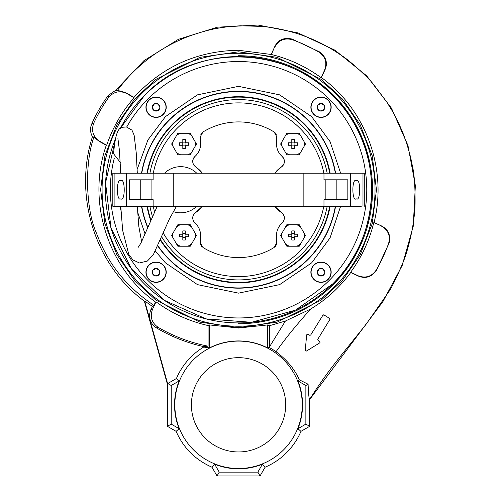 <?xml version="1.0" encoding="UTF-8"?>
<svg xmlns="http://www.w3.org/2000/svg" width="501" height="501" viewBox="0 0 501 501"><rect width="100%" height="100%" fill="white"/><g stroke="black" fill="none" stroke-linecap="round" stroke-linejoin="round"><path stroke-width="0.75" d="M375.03 189.741A136.479 136.479 180 0 1 238.551 326.22A136.479 136.479 180 0 1 102.072 189.741A136.479 136.479 180 0 1 238.551 53.263A136.479 136.479 180 0 1 375.03 189.741M335.582 206.287A98.434 98.434 180 0 1 157.846 246.104M147.701 227.642A98.434 98.434 180 0 1 141.514 206.293M141.514 173.196A98.434 98.434 180 0 1 335.582 173.196M313.845 279.389A10.145 10.145 0 0 0 328.199 279.389A10.145 10.145 0 0 0 328.199 265.042A10.145 10.145 0 0 0 313.845 265.042A10.145 10.145 0 0 0 313.845 279.389M313.845 114.447A10.145 10.145 0 0 0 328.199 114.447A10.145 10.145 0 0 0 328.199 100.094A10.145 10.145 0 0 0 313.845 100.094A10.145 10.145 0 0 0 313.845 114.447M148.903 100.094A10.145 10.145 0 0 0 148.903 114.447A10.145 10.145 0 0 0 163.251 114.447A10.145 10.145 0 0 0 163.251 100.094A10.145 10.145 0 0 0 148.903 100.094M148.903 279.389A10.145 10.145 0 0 0 163.251 279.389A10.145 10.145 0 0 0 163.251 265.042A10.145 10.145 0 0 0 148.903 265.042A10.145 10.145 0 0 0 148.903 279.389M137.199 169.257L147.914 139.973L165.436 116.633L197.482 94.852L238.551 86.347L279.614 94.852L311.66 116.633L330.078 141.633L340.617 173.196M340.617 206.287L330.078 237.85L311.66 262.856L279.614 284.637L238.551 293.141L197.482 284.637L165.436 262.856L155.385 251.183M144.382 95.572A133.178 133.178 180 0 1 332.72 95.572A133.178 133.178 180 0 1 164.378 300.356A133.178 133.178 180 0 1 115.681 138.37L105.554 182.821L111.009 228.087L131.419 268.855L164.378 300.356L206.03 318.886L251.496 322.287L295.44 310.157L332.72 283.917C377.491 240.806 384.599 165.624 348.696 114.886C305.635 46.762 199.448 36.723 144.382 95.572L120.39 128.306A133.178 133.178 180 0 1 144.382 95.572M145.083 233.967L137.55 211.879M120.86 210.157A0.827 0.827 0 0 0 120.91 210.32A0.827 0.827 180 0 1 120.86 210.157A119.445 119.445 180 0 1 120.253 206.287M119.808 173.196L120.716 171.499M329.708 206.287A92.647 92.647 180 0 1 238.551 282.389A92.647 92.647 0 0 0 329.708 206.287A92.647 92.647 180 0 1 160.583 239.785A92.647 92.647 0 0 0 238.551 282.389A92.647 92.647 180 0 1 160.583 239.785M150.933 219.858A92.647 92.647 180 0 1 147.394 206.287A92.647 92.647 0 0 0 150.933 219.858A92.647 92.647 180 0 1 147.394 206.287M330.128 173.196A93.061 93.061 0 0 0 146.975 173.196M146.975 206.287A93.061 93.061 0 0 0 150.695 220.427A93.061 93.061 0 0 1 146.975 206.287M160.389 240.248A93.061 93.061 0 0 0 330.128 206.287A93.061 93.061 0 0 1 160.389 240.248M335.332 173.196A98.19 98.19 0 0 0 141.764 173.196A98.19 98.19 0 0 1 238.551 91.558A98.19 98.19 0 0 0 141.764 173.196M141.764 206.293A98.19 98.19 0 0 0 147.833 227.316A98.19 98.19 0 0 1 141.764 206.293A98.19 98.19 0 0 0 147.833 227.316M157.965 245.841A98.19 98.19 0 0 0 238.551 287.931A98.19 98.19 0 0 1 157.965 245.841A98.19 98.19 0 0 0 335.332 206.287M147.394 173.196A92.647 92.647 180 0 1 329.702 173.196M156.869 262.324A9.926 9.926 180 0 1 165.969 273.007A9.926 9.926 180 0 1 155.285 282.107A9.926 9.926 180 0 1 146.186 271.423A9.926 9.926 180 0 1 156.869 262.324M152.266 271.911A3.82 3.82 0 0 0 152.623 273.853L152.93 270.045A3.82 3.82 0 0 0 152.266 271.911M152.792 271.78L152.623 273.853L155.773 276.026A3.82 3.82 0 0 0 159.531 270.578A3.82 3.82 0 0 0 156.381 268.404L152.93 270.045L156.381 268.404A3.82 3.82 0 0 0 152.93 270.045M152.623 273.853A3.82 3.82 0 0 0 155.773 276.026L152.623 273.853M159.224 274.385L155.773 276.026L159.224 274.385L159.531 270.578L159.224 274.385M156.381 268.404L159.531 270.578L156.381 268.404M311.127 271.423A9.926 9.926 90 0 1 321.817 262.324A9.926 9.926 90 0 1 330.917 273.007A9.926 9.926 90 0 1 320.227 282.107A9.926 9.926 90 0 1 311.127 271.423M320.715 276.026A3.82 3.82 -90 0 0 322.663 275.669L318.855 275.362A3.82 3.82 -90 0 0 320.715 276.026M320.584 275.5L322.663 275.669L324.83 272.519A3.82 3.82 -90 0 0 319.381 268.761A3.82 3.82 -90 0 0 317.214 271.911L318.855 275.362L317.214 271.911A3.82 3.82 -90 0 0 318.855 275.362M322.663 275.669A3.82 3.82 -90 0 0 324.83 272.519L322.663 275.669M323.189 269.068L324.83 272.519L323.189 269.068L319.381 268.761L323.189 269.068M317.214 271.911L319.381 268.761L317.214 271.911M320.227 117.165A9.926 9.926 -0 0 1 311.127 106.475A9.926 9.926 -0 0 1 321.817 97.376A9.926 9.926 -0 0 1 330.917 108.066A9.926 9.926 -0 0 1 320.227 117.165M324.83 107.577A3.82 3.82 180 0 0 324.473 105.63L324.166 109.443A3.82 3.82 180 0 0 324.83 107.577M324.304 107.709L324.473 105.63L321.329 103.463A3.82 3.82 180 0 0 317.571 108.911A3.82 3.82 180 0 0 320.715 111.078L324.166 109.443L320.715 111.078A3.82 3.82 180 0 0 324.166 109.443M324.473 105.63A3.82 3.82 180 0 0 321.329 103.463L324.473 105.63M317.878 105.104L321.329 103.463L317.878 105.104L317.571 108.911L317.878 105.104M320.715 111.078L317.571 108.911L320.715 111.078M165.969 108.066A9.926 9.926 -90 0 1 155.285 117.165A9.926 9.926 -90 0 1 146.186 106.475A9.926 9.926 -90 0 1 156.869 97.376A9.926 9.926 -90 0 1 165.969 108.066M156.381 103.463A3.82 3.82 90 0 0 154.44 103.82L158.247 104.127A3.82 3.82 90 0 0 156.381 103.463M156.512 103.989L154.44 103.82L152.266 106.963A3.82 3.82 90 0 0 157.715 110.721A3.82 3.82 90 0 0 159.888 107.577L158.247 104.127L159.888 107.577A3.82 3.82 90 0 0 158.247 104.127M154.44 103.82A3.82 3.82 90 0 0 152.266 106.963L154.44 103.82M153.907 110.414L152.266 106.963L153.907 110.414L157.715 110.721L153.907 110.414M159.888 107.577L157.715 110.721L159.888 107.577M274.736 206.287L281.418 212.53C285.088 215.774 285.326 219.269 282.138 223.026C278.456 226.396 276.577 230.541 276.502 235.47L276.502 243.261L274.141 247.481A67.829 67.829 180 0 1 202.955 247.481L200.6 243.261L200.6 235.47C200.506 230.51 198.628 226.364 194.958 223.026C191.77 219.281 192.008 215.781 195.678 212.53L202.36 206.287M202.36 173.202L195.678 166.958C192.008 163.714 191.77 160.214 194.958 156.456C198.64 153.093 200.519 148.947 200.6 144.019L200.6 136.228L202.955 132.001A67.829 67.829 180 0 1 274.141 132.001L276.502 136.228L276.502 144.019C276.59 148.979 278.468 153.124 282.138 156.456C285.326 160.201 285.088 163.702 281.418 166.958A6.619 6.619 -0 0 0 283.842 164.077M238.551 276.596A86.855 86.855 180 0 1 163.32 233.153A86.855 86.855 -0 0 0 238.551 276.596A86.855 86.855 180 0 0 323.815 206.287M154.527 211.754A86.855 86.855 180 0 1 153.287 206.287A86.855 86.855 -0 0 0 154.527 211.754M153.287 173.202A86.855 86.855 180 0 1 238.551 102.887A86.855 86.855 -0 0 0 153.287 173.202M149.918 173.202A90.161 90.161 180 0 1 327.178 173.196M327.184 206.287A90.161 90.161 180 0 1 161.748 236.979M274.742 173.196L281.418 166.958A27.298 27.298 180 0 0 276.301 171.329M195.666 212.537A6.619 6.619 -0 0 0 194.52 213.495M193.605 214.722A6.619 6.619 -0 0 0 193.267 215.386M192.998 216.106A6.619 6.619 -0 0 0 192.722 217.591M193.186 220.521A6.619 6.619 -0 0 0 193.943 221.912M194.958 223.026A16.546 16.546 180 0 1 198.327 227.097M199.116 228.625A16.546 16.546 180 0 1 200.225 231.982M200.506 233.704A16.546 16.546 180 0 1 200.6 235.47M200.757 244.501A4.966 4.966 -0 0 0 201.233 245.684M201.559 246.191A4.966 4.966 -0 0 0 201.978 246.699M275.118 246.699A4.966 4.966 -0 0 0 276.345 244.501M276.502 235.47A16.546 16.546 180 0 1 277.335 230.285M277.961 228.675A16.546 16.546 180 0 1 279.752 225.619M280.854 224.279A16.546 16.546 180 0 1 282.138 223.026A6.619 6.619 -0 0 0 283.91 220.534M284.305 219.125A6.619 6.619 -0 0 0 282.583 213.507M281.399 212.518A27.298 27.298 180 0 1 276.345 208.203M276.264 208.122A27.298 27.298 180 0 1 275.287 206.982M284.092 163.401A6.619 6.619 -0 0 0 283.165 157.59M282.126 156.444A16.546 16.546 180 0 1 279.771 153.888M279.74 153.851A16.546 16.546 180 0 1 278.8 152.436M277.967 150.826A16.546 16.546 180 0 1 276.878 147.526M276.59 145.76A16.546 16.546 180 0 1 276.502 144.019M276.339 134.982A4.966 4.966 -0 0 0 275.876 133.817M275.531 133.279A4.966 4.966 -0 0 0 275.13 132.803M201.972 132.803A4.966 4.966 -0 0 0 201.227 133.811M201.22 133.817A4.966 4.966 -0 0 0 200.757 134.982M200.6 144.019A16.546 16.546 180 0 1 200.231 147.482M200.225 147.513A16.546 16.546 180 0 1 199.78 149.166M199.122 150.845A16.546 16.546 180 0 1 197.369 153.838M196.204 155.247A16.546 16.546 180 0 1 194.989 156.431M194.952 156.469A6.619 6.619 -0 0 0 192.722 161.911M193.605 164.766A6.619 6.619 -0 0 0 194.526 165.994M195.678 166.958A27.298 27.298 180 0 1 201.884 172.595M200.763 208.191A27.298 27.298 180 0 1 195.697 212.518M238.551 102.887A86.855 86.855 180 0 1 323.815 173.196M152.423 216.413A90.161 90.161 180 0 1 149.918 206.287M293.041 154.771L289.522 154.771A11.316 11.316 180 0 1 285.495 152.448L281.969 146.342A11.316 11.316 180 0 1 281.969 141.695L285.495 135.589A11.316 11.316 180 0 1 289.522 133.266L299.254 133.266L305.46 144.019L299.254 154.771L293.041 154.771M291.801 148.559A30.661 15.331 -0 0 0 293.041 148.572A30.661 15.331 -0 0 0 294.287 148.559L294.287 145.259L297.588 145.259A30.661 15.331 -90 0 0 297.588 142.779L294.287 142.779L294.287 139.472L293.041 139.46L291.801 139.472L291.801 142.779L288.501 142.779A30.661 15.331 90 0 0 288.501 145.259L291.801 145.259L291.801 148.559M281.969 146.342L280.629 144.019L281.969 141.695M285.495 135.589L286.835 133.266L289.522 133.266M289.522 154.771L286.835 154.771L285.495 152.448M300.594 152.448A11.316 11.316 180 0 1 296.567 154.771M304.12 141.695A11.316 11.316 180 0 1 304.12 146.342M296.567 133.266A11.316 11.316 180 0 1 300.594 135.589M297.588 142.779L294.287 142.779M288.501 142.779L291.801 142.779M291.801 142.14L294.287 142.14M294.92 142.779L294.92 145.259M294.287 145.891L291.801 145.891M291.169 145.259L291.169 142.779M293.041 224.717L296.567 224.717A11.316 11.316 180 0 1 300.594 227.041L304.12 233.147A11.316 11.316 180 0 1 304.12 237.793L300.594 243.899A11.316 11.316 180 0 1 296.567 246.223L286.835 246.223L280.629 235.47L286.835 224.717L293.041 224.717M294.287 230.923A30.661 15.331 180 0 0 293.041 230.911A30.661 15.331 180 0 0 291.801 230.923L291.801 234.23L288.501 234.23A30.661 15.331 90 0 0 288.501 236.71L291.801 236.71L291.801 240.017L293.041 240.029L294.287 240.017L294.287 236.71L297.588 236.71A30.661 15.331 -90 0 0 297.588 234.23L294.287 234.23L294.287 230.923M304.12 233.147L305.46 235.47L304.12 237.793M300.594 243.899L299.254 246.223L296.567 246.223M296.567 224.717L299.254 224.717L300.594 227.041M285.495 227.041A11.316 11.316 180 0 1 289.522 224.717M281.969 237.793A11.316 11.316 180 0 1 281.969 233.147M289.522 246.223A11.316 11.316 180 0 1 285.495 243.899M288.501 234.23L291.801 234.23M297.588 234.23L294.287 234.23M294.287 237.342L291.801 237.342M291.169 236.71L291.169 234.23M291.801 233.598L294.287 233.598M294.92 234.23L294.92 236.71M184.055 224.717L187.581 224.717A11.316 11.316 180 0 1 191.607 227.041L195.127 233.147A11.316 11.316 180 0 1 195.127 237.793L191.607 243.899A11.316 11.316 180 0 1 187.581 246.223L177.849 246.223L171.636 235.47L177.849 224.717L184.055 224.717M185.295 230.923A30.661 15.331 180 0 0 184.055 230.911A30.661 15.331 180 0 0 182.815 230.923L182.815 234.23L179.508 234.23A30.661 15.331 90 0 0 179.508 236.71L182.815 236.71L182.815 240.017L184.055 240.029L185.295 240.017L185.295 236.71L188.601 236.71A30.661 15.331 -90 0 0 188.601 234.23L185.295 234.23L185.295 230.923M195.127 233.147L196.473 235.47L195.127 237.793M191.607 243.899L190.261 246.223L187.581 246.223M187.581 224.717L190.261 224.717L191.607 227.041M176.502 227.041A11.316 11.316 180 0 1 180.529 224.717M172.977 237.793A11.316 11.316 180 0 1 172.977 233.147M180.529 246.223A11.316 11.316 180 0 1 176.502 243.899M179.508 234.23L182.815 234.23M188.601 234.23L185.295 234.23M185.295 237.342L182.815 237.342M182.182 236.71L182.182 234.23M182.815 233.598L185.295 233.598M185.927 234.23L185.927 236.71M184.055 154.771L180.529 154.771A11.316 11.316 180 0 1 176.502 152.448L172.977 146.342A11.316 11.316 180 0 1 172.977 141.695L176.502 135.589A11.316 11.316 180 0 1 180.529 133.266L190.261 133.266L196.473 144.019L190.261 154.771L184.055 154.771M182.815 148.559A30.661 15.331 -0 0 0 184.055 148.572A30.661 15.331 -0 0 0 185.295 148.559L185.295 145.259L188.601 145.259A30.661 15.331 -90 0 0 188.601 142.779L185.295 142.779L185.295 139.472L184.055 139.46L182.815 139.472L182.815 142.779L179.508 142.779A30.661 15.331 90 0 0 179.508 145.259L182.815 145.259L182.815 148.559M172.977 146.342L171.636 144.019L172.977 141.695M176.502 135.589L177.849 133.266L180.529 133.266M180.529 154.771L177.849 154.771L176.502 152.448M191.607 152.448A11.316 11.316 180 0 1 187.581 154.771M195.127 141.695A11.316 11.316 180 0 1 195.127 146.342M187.581 133.266A11.316 11.316 180 0 1 191.607 135.589M188.601 142.779L185.295 142.779M179.508 142.779L182.815 142.779M182.815 142.14L185.295 142.14M185.927 142.779L185.927 145.259M185.295 145.891L182.815 145.891M182.182 145.259L182.182 142.779M303.856 173.196L350.631 173.196L350.631 206.287L126.465 206.293L126.465 173.202L303.856 173.196L303.856 206.287M336.86 199.667L336.86 179.815L323.972 179.815L347.838 179.815L347.838 199.667L323.972 199.667L323.972 206.287M153.131 173.202L153.131 179.821L151.922 179.821L151.922 199.674M153.131 179.821L129.264 179.821L129.264 199.674L153.131 199.674L153.131 206.287M336.86 179.815L347.838 179.815M140.242 199.674L140.242 179.821L151.922 179.821M129.264 179.821L140.242 179.821M120.81 198.841C116.263 202.072 116.263 177.404 120.81 180.642C125.363 177.404 125.356 202.072 120.81 198.841M147.557 173.196L112.819 173.196L112.819 206.28L126.384 206.287L126.384 173.196M115.812 206.28L112.819 206.28M126.384 206.287L119.845 206.287L120.76 206.287L122.67 230.485L128.744 254.358L132.915 259.95L139.428 262.969L147.344 261.077L153.262 254.84L169.701 218.367L176.496 206.287M137.305 173.202L136.197 152.417L134.136 135.226L131.957 130.128L126.246 126.866C121.499 128.15 116.257 122.87 113.564 153.769L120.321 162.374M356.286 180.642C360.833 177.404 360.833 202.072 356.286 198.841C351.74 202.072 351.74 177.404 356.286 180.642M329.539 206.287L361.284 206.28M364.283 206.28L364.283 173.196L350.713 173.196L350.719 206.287M238.551 55.743A134.005 134.005 180 0 1 372.556 189.747A134.005 134.005 180 0 1 238.545 323.746M238.551 51.835L277.166 57.352L321.298 79.415L342.459 99.066L360.238 124.849L372.218 155.798L376.458 189.747L372.218 223.696L360.232 254.646L342.452 280.428L321.291 300.074L277.159 322.137L238.545 327.654L199.93 322.137L155.798 300.068L134.644 280.422L116.858 254.64L104.878 223.69L100.638 189.741L104.884 155.792L116.865 124.843L134.644 99.06L155.805 79.415L199.937 57.346L238.551 51.835M238.545 328.011L267.496 324.949L269.482 325.725L285.407 321.028L310.532 309.111C326.301 299.592 339.716 287.386 350.769 272.488L350.612 272.275C361.641 257.238 369.369 240.662 373.802 222.544L374.078 222.532C387.549 169.344 366.087 109.782 321.323 77.498L321.078 77.68C306.042 66.652 289.465 58.924 271.354 54.49L238.551 50.269C197.037 50.958 162.161 66.683 133.924 97.457L134.105 97.758C121.812 111.779 112.662 127.617 106.669 145.277L106.293 145.265C86.516 201.527 107.803 267.697 155.604 302.116L156.018 301.809C171.73 313.319 189.084 321.229 208.072 325.544L209.593 324.942L238.545 328.011M306.556 335.902L305.272 350.268L306.65 334.825L307.908 334.192L307.476 334.067M238.545 341.1A63.708 63.708 180 0 1 302.253 404.814A63.708 63.708 180 0 1 238.539 468.523A63.708 63.708 180 0 1 174.83 404.808A63.708 63.708 180 0 1 238.545 341.1M208.072 325.544L208.072 346.172L203.625 346.604L203.625 347.093A67.46 67.46 0 0 0 176.415 378.531L179.151 380.929A64.015 64.015 0 0 0 179.151 428.693L176.12 431.348C183.41 447.913 195.371 459.874 212.004 467.233L214.66 464.202A64.015 64.015 0 0 0 262.424 464.202L265.079 467.233C278.243 461.534 288.645 452.591 296.285 440.398A67.829 67.829 0 0 0 300.963 431.355L297.932 428.699A64.015 64.015 0 0 0 297.938 380.929L299.26 379.771C294.826 369.381 287.086 360.031 276.057 351.715C286.779 336.515 297.65 323.709 310.532 309.111M269.482 325.725L269.375 347.575A65.011 65.011 180 0 1 276.057 351.715M269.375 347.575L267.496 347.863L267.496 324.949M209.593 324.942L209.593 347.863C218.699 343.273 228.35 340.962 238.545 340.924C248.74 340.962 258.391 343.279 267.496 347.863M319.713 341.469L320.108 342.177L318.035 340.436L319.713 341.469M309.587 335.225L307.908 334.192L310.019 335.351L310.726 334.956L322.882 315.242L323.59 314.853L322.882 315.242L310.726 334.956M330.046 319.15L317.766 339.302L330.046 319.15L329.658 318.448L324.022 314.972L322.882 315.242M285.695 404.814A47.15 47.15 0 0 0 238.545 357.664A47.15 47.15 0 0 0 191.395 404.808A47.15 47.15 0 0 0 238.539 451.958A47.15 47.15 0 0 0 285.695 404.814A47.15 47.15 0 0 0 238.545 357.664A47.15 47.15 0 0 0 191.395 404.814M329.658 318.448L325.644 315.974M306.531 351.044L319.713 342.878L306.537 351.044L305.272 350.268M350.769 272.488L358.165 275.995C365.367 278.969 371.41 277.166 376.295 270.584L389.039 243.298C390.918 235.276 388.413 229.489 381.518 225.932L374.078 222.532M321.323 77.498L324.861 70.109C328.005 63.157 326.251 57.101 319.607 51.941L292.002 39.034C283.666 37.299 277.905 39.855 274.717 46.712L271.335 54.177M133.924 97.457L126.872 93.23C121.38 91.101 118.086 90.337 116.99 90.938C125.419 79.866 132.151 72.094 144.889 61.579C155.091 53.156 166.752 45.967 179.884 40.011C189.134 35.59 207.727 29.603 219.494 27.975C228.926 26.44 232.677 26.221 240.386 25.808L261.491 26.371C269.5 27.248 271.091 27.298 282.37 29.622C291.219 31.713 298.039 33.686 302.829 35.527C316.319 40.312 329.126 46.912 341.25 55.329C348.627 59.556 368.943 78.118 373.483 84.381L386.703 101.891L392.477 111.303L397.631 121.073C403.361 133.316 404.226 136.441 406.205 142.059C409.117 151.145 411.083 158.648 412.104 164.578C414.233 173.058 415.223 186.084 415.078 203.65C414.841 221.824 408.81 248.709 402.973 262.493C396.604 277.667 391.751 287.618 388.413 292.346L365.824 324.661L344.55 351.12C330.61 368.523 320.897 381.455 309.562 399.541C308.967 398.502 308.478 393.398 308.096 384.223L299.26 379.771M271.354 54.49L274.717 46.712M321.078 77.68L324.567 70.203C327.328 62.731 325.443 56.707 318.918 52.123A159.368 159.368 0 0 0 292.321 39.717C284.631 37.656 278.806 40.086 274.842 47.013M373.802 222.544L381.518 225.932M350.612 272.275L358.09 275.763C365.561 278.525 371.585 276.64 376.17 270.114A159.368 159.368 0 0 0 388.576 243.517C390.636 235.827 388.206 229.997 381.28 226.032M203.625 347.093L209.593 347.863M156.018 301.809L152.529 309.286C149.768 316.757 151.653 322.782 158.178 327.366A159.368 159.368 0 0 0 208.072 346.172M155.604 302.116L153.832 305.347L152.392 306.43L150.814 309.818L152.529 309.286M153.832 305.347C127.58 287.305 109.049 266.476 96.342 232.896C85.765 209.731 84.462 162.719 93.925 137.13L99.079 141.288L106.293 145.265M106.669 145.277L99.524 141.15L99.079 141.288M134.105 97.758L126.96 93.631C119.758 90.23 113.589 91.583 108.454 97.689A159.368 159.368 0 0 0 93.781 123.096C91.057 130.579 92.973 136.598 99.524 141.15M297.938 380.929L305.867 385.507L308.096 384.223M305.867 385.507L305.867 424.115L309.681 426.32L309.562 399.541M309.681 399.573L382.983 301.514L402.178 265.536L413.237 226.289L415.354 185.577L407.958 145.49L391.488 108.203L366.694 75.845L335 50.213L298.089 32.928L258.096 25.05L217.403 27.186L178.488 39.297L143.837 60.74L115.737 90.261L116.99 90.938M108.454 97.689L108.097 95.578L115.737 90.261M292.002 39.034L292.321 39.717M318.918 52.123L319.607 51.941M389.039 243.298L388.576 243.517M376.17 270.114L376.295 270.584M158.178 327.366L156.362 327.842A160.702 160.702 0 0 0 203.625 346.604M156.362 327.842C149.918 323.264 148.071 317.258 150.814 309.818M152.392 306.43L144.689 300.963L167.772 384.204L167.772 383.515L176.415 378.531M93.925 137.13L92.453 136.679C73.553 195.265 94.514 264.49 144.369 301.176L144.689 300.963M92.453 136.679C90.161 132.521 89.936 128.243 91.777 123.841L93.781 123.096M108.097 95.578A160.89 160.89 0 0 0 91.777 123.841M317.766 339.302L318.035 340.436M320.108 342.177L319.713 342.878M262.424 464.202L257.846 472.136L260.05 475.95L265.079 467.233M214.66 464.202L219.238 472.136L257.846 472.136M212.004 467.233L217.033 475.95L219.238 472.136M179.151 428.693L171.217 424.115L167.403 426.313L176.12 431.348M179.151 380.929L171.223 385.507L171.217 424.115M167.772 383.515L171.223 385.507M297.932 428.699L305.867 424.115M300.963 431.355L309.681 426.32M144.369 301.176L167.403 384.254L167.772 384.204M217.033 475.95L260.05 475.95M167.403 384.254L167.403 426.313M196.736 206.287A23.077 23.077 180 0 1 173.177 211.579M164.553 173.202A23.077 23.077 180 0 1 196.736 173.202M180.41 173.202A16.546 16.546 180 0 1 180.88 173.202M120.403 128.3A133.172 133.172 180 0 1 371.717 189.741A133.172 133.172 180 0 1 238.551 322.913A133.172 133.172 180 0 1 115.675 138.401M126.766 126.947A128.212 128.212 180 0 1 329.207 99.085A128.212 128.212 180 0 1 175.1 301.157A128.212 128.212 180 0 1 114.322 158.034M323.972 173.196L323.972 179.815M325.174 199.667L325.174 179.815M173.246 173.202L173.246 206.287M114.115 206.28L114.115 173.196M362.987 173.196L362.987 206.28M285.407 321.028L269.375 347.036M126.872 93.23L126.96 93.631M157.226 206.287L140.944 243.091L138.301 247.231M120.754 173.196L119.401 150.194L117.917 138.526M141.626 241.732L138.833 226.483L137.305 206.293"/></g></svg>
